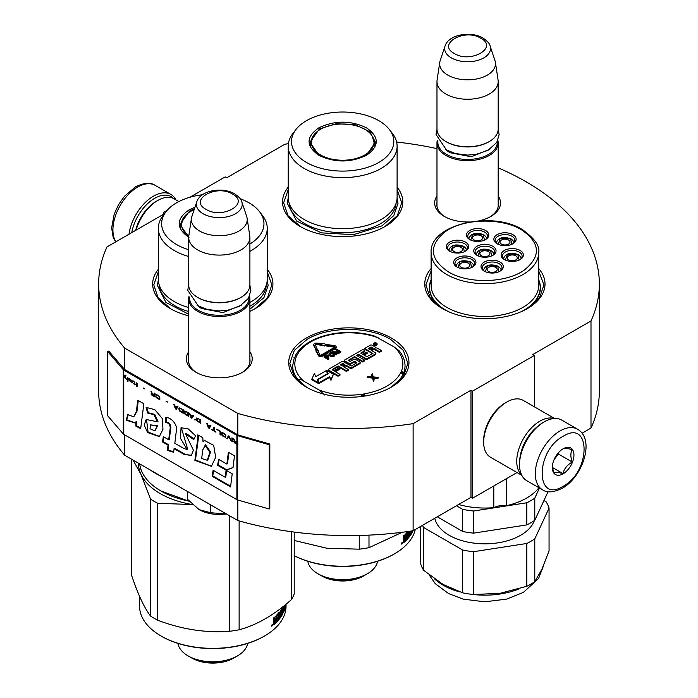 <?xml version="1.0" encoding="UTF-8"?>
<svg xmlns="http://www.w3.org/2000/svg" width="698" height="698" viewBox="0 0 698 698"><rect width="100%" height="100%" fill="white"/><g stroke="black" fill="none" stroke-linecap="round" stroke-linejoin="round"><path stroke-width="1.05" d="M124.706 434.889L124.706 455.236A250.346 144.538 180 0 1 98.654 391.046L98.654 283.929A250.346 144.538 180 0 0 124.706 348.127L237.809 413.425A250.346 144.538 180 0 0 413.12 423.642L470.984 390.234L472.529 391.133L534.371 355.43L532.818 354.532L590.997 320.949L590.997 428.057L582.036 433.231M189.908 197.264L225.166 176.908L226.71 177.798L284.88 144.216A250.346 144.538 180 0 1 288.396 143.692M396.621 142.034A250.346 144.538 180 0 1 436.974 148.613M498.189 167.86A250.346 144.538 180 0 1 599.346 283.929A250.346 144.538 180 0 1 590.997 320.949M164.711 213.413L163.323 212.611L167.04 210.464M164.44 213.745L107.003 246.909A250.346 144.538 180 0 0 98.654 283.929M249.901 351.809A32.928 19.012 180 0 1 242.572 372.261L242.572 372.261A32.928 19.012 180 0 1 196.007 372.261A32.928 19.012 180 0 1 188.678 351.809M498.189 195.964A32.928 19.012 180 0 1 490.86 216.415L490.86 216.415A32.928 19.012 180 0 1 478.933 220.821M469.466 221.955A32.928 19.012 180 0 1 444.294 216.415A32.928 19.012 180 0 1 436.974 195.964M431.111 268.503A60.124 34.717 -0 0 0 442.384 308.568A60.124 34.717 -0 0 0 527.409 308.568A60.124 34.717 -0 0 0 538.682 268.503M288.222 187.169A60.124 34.717 -0 0 0 300.149 226.449A60.124 34.717 -0 0 0 385.174 226.449A60.124 34.717 -0 0 0 397.101 187.169M158.35 269.288A60.124 34.717 -0 0 0 170.277 308.568A60.124 34.717 -0 0 0 188.678 315.819M249.901 311.334A60.124 34.717 -0 0 0 255.311 308.568A60.124 34.717 -0 0 0 267.238 269.288M306.326 387.111A60.124 34.717 -0 0 0 391.36 387.111A60.124 34.717 -0 0 0 391.36 338.024A60.124 34.717 -0 0 0 306.326 338.024A60.124 34.717 -0 0 0 306.326 387.111L306.326 387.111M599.346 283.929L599.346 391.046A250.346 144.538 180 0 1 590.997 428.057M163.323 212.611L163.323 214.399M124.706 348.127L124.706 369.547A1.309 0.759 180 0 1 124.453 369.347L108.757 351.068L107.588 351.408L107.588 415.676L123.284 433.955A2.626 1.518 0 0 0 123.773 434.348L236.884 499.655A2.626 1.518 0 0 0 237.573 499.934L269.236 508.999L269.236 444.731L237.573 435.665A2.626 1.518 180 0 1 236.884 435.386L123.773 370.088A2.626 1.518 180 0 1 123.284 369.687L107.588 351.408M237.809 500.004L237.809 520.542L124.706 455.236M237.809 413.425L237.809 434.845L124.706 369.547M413.12 423.642L413.12 530.759A250.346 144.538 180 0 1 237.809 520.542M413.12 530.759L470.984 497.351L470.984 390.234M472.529 391.133L472.529 498.241L470.984 497.351M517.035 472.546L472.529 498.241M534.371 355.43L534.371 406.821M249.901 358.964A30.738 17.747 180 0 1 250.032 360.604A30.738 17.747 180 0 1 241.77 372.706M196.801 372.706A30.738 17.747 180 0 1 188.547 360.604A30.738 17.747 180 0 1 188.678 358.964M498.189 203.118A30.738 17.747 180 0 1 498.32 204.758A30.738 17.747 180 0 1 490.066 216.86M445.097 216.86A30.738 17.747 180 0 1 436.843 204.758A30.738 17.747 180 0 1 436.974 203.118M538.682 279.785A55.535 32.064 180 0 1 540.427 287.768A55.535 32.064 180 0 1 525.725 309.502M431.111 279.785A55.535 32.064 -0 0 0 429.357 287.768A55.535 32.064 -0 0 0 444.068 309.502M298.133 379.389A55.535 32.064 -0 0 0 308.019 388.053M300.533 226.667L288.021 215.691L283.632 202.795L288.222 189.612M397.101 189.612L401.69 202.795L397.302 215.691L384.79 226.667M442.768 308.786L430.256 297.81L425.859 284.915L431.111 270.868M538.682 270.868L543.925 284.915L539.537 297.81L527.025 308.786M306.719 387.338L294.198 376.362L289.81 363.457L294.303 350.413L307.103 339.359C328.837 326.149 368.858 326.149 390.592 339.359L403.383 350.413L407.876 363.457L403.488 376.362L390.967 387.338M267.238 271.731L271.827 284.915L267.439 297.81L254.918 308.786M170.67 308.786L158.149 297.81L153.761 284.915L158.35 271.731M131.756 232.617A33.234 19.186 -60 0 1 154.668 198.328A33.234 19.186 -60 0 1 173.767 198.633M129.017 234.205A34.979 20.198 -60 0 1 153.429 196.19A34.979 20.198 -60 0 1 170.923 194.454A34.979 20.198 -60 0 1 175.913 199.864M577.525 429.209L561.75 420.1A34.979 20.198 120 0 0 544.265 421.836L543.027 422.552A33.234 19.186 120 0 0 519.53 463.254L519.53 464.676A34.979 20.198 120 0 0 526.772 480.695L542.538 489.795C546.962 492.98 553.523 492.474 562.222 488.286C582.568 477.153 595.464 439.426 577.525 429.209A34.979 20.198 120 0 0 560.032 430.936A34.979 20.198 120 0 0 537.181 461.771A34.979 20.198 120 0 0 542.538 489.795M543.027 422.552L544.265 421.836A34.979 20.198 120 0 0 519.53 464.676M563.129 436.294C535.2 450.873 535.2 503.947 563.129 486.279C591.049 471.708 591.049 418.626 563.129 436.294M563.129 448.788A15.304 8.838 120 0 0 552.301 467.538A15.304 8.838 120 0 0 563.129 473.785A15.304 8.838 120 0 0 573.948 455.044A15.304 8.838 120 0 0 563.129 448.788M552.327 466.622L553.741 472.764C554.919 471.935 558.007 472.214 563.016 473.593C564.193 468.637 567.282 464.798 572.29 462.05C570.379 456.824 570.379 452.705 572.29 449.687C567.282 448.299 564.193 448.029 563.016 448.858M563.016 473.593L552.406 467.468M572.29 462.05L558.487 454.084L558.487 452.679M557.048 454.45A13.122 7.573 120 0 1 554.168 459.45L558.487 454.084M178.871 201.574L174.151 198.851A32.797 18.933 120 0 0 157.757 200.474L156.212 201.364A30.607 17.677 120 0 0 135.665 230.366M156.212 201.364L157.757 200.474A32.797 18.933 120 0 0 136.119 230.104M554.081 418.512A32.797 18.933 120 0 0 539.938 421.121A32.797 18.933 120 0 0 519.129 448.09A32.797 18.933 120 0 0 521.554 474.841M554.578 418.486L523.247 400.399A32.797 18.933 120 0 0 506.853 402.022L505.3 402.912A30.607 17.677 120 0 0 483.662 440.403L483.662 442.183A32.797 18.933 120 0 0 490.45 457.199L521.781 475.286M505.3 402.912L506.853 402.022A32.797 18.933 120 0 0 483.662 442.183M537.146 426.81A30.607 17.677 120 0 0 520.272 456.03M498.189 206.399L498.189 142.985A30.607 17.668 0 0 1 479.29 159.319A30.607 17.668 0 0 1 445.935 155.488A30.607 17.668 180 0 1 436.974 142.985A30.607 17.668 180 0 1 437.297 140.403M498.189 142.985A30.607 17.668 0 0 0 497.857 140.411M497.29 141.581A29.735 17.171 0 0 1 479.517 158.001A29.735 17.171 0 0 1 446.554 154.415A29.735 17.171 180 0 1 437.873 141.581M446.554 141.921L445.935 141.563L446.554 141.921A29.735 17.171 0 0 0 488.609 141.921L489.228 141.563A30.607 17.668 0 0 0 498.189 129.06L498.189 81.579A30.607 17.668 0 0 0 498.075 80.043L495.397 62.323A27.929 16.124 0 0 0 494.995 60.674L490.101 46.007C489.865 43.852 487.492 41.191 482.999 38.015C471.028 30.817 448.64 34.342 445.062 46.007A22.938 13.245 0 0 0 451.362 57.882A22.938 13.245 -0 0 0 478.331 60.22A22.938 13.245 -0 0 0 490.101 46.007M489.228 141.563A30.607 17.668 0 0 1 445.935 141.563A30.607 17.668 180 0 1 436.974 129.06L436.974 81.579A30.607 17.668 180 0 1 437.088 80.043L439.757 62.323A27.929 16.124 180 0 1 440.159 60.674L445.062 46.007M498.189 81.579A30.607 17.668 0 0 1 479.29 97.903A30.607 17.668 0 0 1 445.935 94.073A30.607 17.668 180 0 1 436.974 81.579M495.397 62.323A27.929 16.124 0 0 1 479.378 78.342A27.929 16.124 0 0 1 447.837 75.122A27.929 16.124 180 0 1 439.757 62.323M249.901 362.245L249.901 298.831A30.607 17.668 0 0 1 231.003 315.164A30.607 17.668 0 0 1 197.647 311.334A30.607 17.668 180 0 1 188.678 298.831A30.607 17.668 180 0 1 189.01 296.257M249.901 298.831A30.607 17.668 0 0 0 249.57 296.257M249.003 297.427A29.735 17.171 0 0 1 231.221 313.847A29.735 17.171 0 0 1 198.258 310.261A29.735 17.171 180 0 1 189.577 297.427M198.258 297.767L197.647 297.409L198.258 297.767A29.735 17.171 0 0 0 240.313 297.767L240.932 297.409A30.607 17.668 0 0 0 249.901 284.915L249.901 237.425A30.607 17.668 0 0 0 249.779 235.889L247.109 218.169A27.929 16.124 0 0 0 246.708 216.52L241.805 201.862C241.569 199.698 239.205 197.037 234.703 193.861C222.741 186.663 200.352 190.188 196.766 201.862A22.938 13.245 0 0 0 203.074 213.728A22.938 13.245 -0 0 0 230.043 216.066A22.938 13.245 -0 0 0 241.805 201.862M240.932 297.409A30.607 17.668 0 0 1 197.647 297.409A30.607 17.668 180 0 1 188.678 284.915L188.678 237.425A30.607 17.668 180 0 1 188.792 235.889A31.366 18.113 180 0 1 183.338 218.012A31.366 18.113 180 0 1 190.615 211.433A31.366 18.113 0 0 1 194.157 209.67M249.901 237.425A30.607 17.668 0 0 1 231.003 253.749A30.607 17.668 0 0 1 197.647 249.919A30.607 17.668 180 0 1 188.678 237.425M247.109 218.169A27.929 16.124 0 0 1 231.082 234.188A27.929 16.124 0 0 1 199.541 230.968A27.929 16.124 180 0 1 191.47 218.169A27.929 16.124 180 0 1 191.871 216.52L196.766 201.862M199.192 509.671C207.027 513.903 216.179 515.325 226.649 513.911L210.796 512.777L199.192 509.671L187.588 499.375L187.588 491.54M210.796 504.942L210.796 512.777M466.273 250.294A8.742 5.052 0 0 0 466.273 250.189C466.709 249.395 465.793 248.078 463.533 246.22C455.707 243.672 450.786 244.989 448.788 250.189A8.742 5.052 0 0 0 448.788 250.294M464.406 251.69L463.097 246.263L452.784 245.853L450.655 251.69M453.979 251.524A5.026 2.905 180 0 1 452.505 249.474A5.026 2.905 180 0 1 455.611 246.795A5.026 2.905 180 0 1 461.09 247.424A5.026 2.905 0 0 1 462.556 249.474A5.026 2.905 0 0 1 459.459 252.161A5.026 2.905 0 0 1 453.979 251.524M493.643 254.491A8.742 5.052 0 0 0 493.643 254.386C494.071 253.592 493.154 252.266 490.895 250.416C483.068 247.869 478.147 249.186 476.149 254.386A8.742 5.052 0 0 0 476.149 254.491M491.767 255.887L490.458 250.46L480.145 250.05L478.017 255.887M481.341 255.721A5.026 2.905 180 0 1 479.866 253.671A5.026 2.905 180 0 1 482.972 250.992A5.026 2.905 180 0 1 488.452 251.62A5.026 2.905 0 0 1 489.926 253.671A5.026 2.905 0 0 1 486.82 256.349A5.026 2.905 0 0 1 481.341 255.721M500.902 270.292A8.742 5.052 0 0 0 500.911 270.187C501.339 269.393 500.422 268.067 498.163 266.208C490.336 263.661 485.415 264.987 483.417 270.187A8.742 5.052 0 0 0 483.417 270.292M499.035 271.679L497.726 266.252L487.413 265.842L485.285 271.679M488.609 271.522A5.026 2.905 180 0 1 487.134 269.472A5.026 2.905 180 0 1 490.24 266.784A5.026 2.905 180 0 1 495.72 267.413A5.026 2.905 0 0 1 497.194 269.472A5.026 2.905 0 0 1 494.088 272.15A5.026 2.905 0 0 1 488.609 271.522M513.737 242.887A8.742 5.052 0 0 0 513.737 242.782C514.164 241.988 513.257 240.67 510.997 238.812C503.162 236.264 498.25 237.582 496.252 242.782A8.742 5.052 0 0 0 496.252 242.887M511.87 244.283L510.561 238.856L500.248 238.446L498.119 244.283M501.434 244.117A5.026 2.905 180 0 1 499.969 242.066A5.026 2.905 180 0 1 503.066 239.388A5.026 2.905 180 0 1 508.554 240.016A5.026 2.905 0 0 1 510.02 242.066A5.026 2.905 0 0 1 506.923 244.745A5.026 2.905 0 0 1 501.434 244.117M486.375 238.69A8.742 5.052 0 0 0 486.375 238.585C486.803 237.791 485.887 236.474 483.635 234.615C475.8 232.068 470.888 233.385 468.882 238.585A8.742 5.052 0 0 0 468.882 238.69M484.508 240.086L483.199 234.659L472.878 234.249L470.757 240.086M474.073 239.929A5.026 2.905 180 0 1 472.598 237.87A5.026 2.905 180 0 1 475.704 235.191A5.026 2.905 180 0 1 481.184 235.819A5.026 2.905 0 0 1 482.658 237.87A5.026 2.905 0 0 1 479.552 240.557A5.026 2.905 0 0 1 474.073 239.929M521.005 258.688A8.742 5.052 0 0 0 521.005 258.583C521.432 257.789 520.516 256.463 518.265 254.613C510.43 252.057 505.518 253.383 503.511 258.583A8.742 5.052 0 0 0 503.52 258.688M519.138 260.075L517.829 254.657L507.507 254.246L505.387 260.075M508.702 259.918A5.026 2.905 180 0 1 507.228 257.867A5.026 2.905 180 0 1 510.334 255.18A5.026 2.905 180 0 1 515.813 255.817A5.026 2.905 0 0 1 517.288 257.867A5.026 2.905 0 0 1 514.182 260.546A5.026 2.905 0 0 1 508.702 259.918M473.541 266.095A8.742 5.052 0 0 0 473.541 265.99C473.968 265.196 473.061 263.87 470.801 262.02C462.966 259.464 458.054 260.79 456.056 265.99A8.742 5.052 0 0 0 456.056 266.095M471.674 267.482L470.365 262.064L460.043 261.654L457.923 267.482M461.238 267.325A5.026 2.905 180 0 1 459.773 265.275A5.026 2.905 180 0 1 462.87 262.588A5.026 2.905 180 0 1 468.349 263.225A5.026 2.905 0 0 1 469.824 265.275A5.026 2.905 0 0 1 466.718 267.953A5.026 2.905 0 0 1 461.238 267.325M477.502 255.634A9.842 5.68 180 0 1 475.059 251.882A9.842 5.68 180 0 1 477.938 247.869A9.842 5.68 180 0 1 488.661 246.638A9.842 5.68 180 0 1 494.734 251.882A9.842 5.68 180 0 1 492.291 255.634M477.013 246.263A11.151 6.439 180 0 1 492.779 246.263A11.151 6.439 180 0 1 492.779 255.363L492.779 255.363A11.151 6.439 180 0 1 477.013 255.363A11.151 6.439 180 0 1 477.013 246.263M497.604 244.03A9.842 5.68 180 0 1 495.152 240.278A9.842 5.68 180 0 1 498.04 236.264A9.842 5.68 180 0 1 508.763 235.034A9.842 5.68 180 0 1 514.836 240.278A9.842 5.68 180 0 1 512.384 244.03M497.107 234.659A11.151 6.439 180 0 1 512.882 234.659A11.151 6.439 180 0 1 512.882 243.759L512.882 243.759A11.151 6.439 180 0 1 497.107 243.759A11.151 6.439 180 0 1 497.107 234.659M504.872 259.831A9.842 5.68 180 0 1 502.42 256.079A9.842 5.68 180 0 1 505.3 252.065A9.842 5.68 180 0 1 516.023 250.835A9.842 5.68 180 0 1 522.095 256.079A9.842 5.68 180 0 1 519.652 259.831M504.375 250.46A11.151 6.439 180 0 1 520.141 250.46A11.151 6.439 180 0 1 520.141 259.56L520.141 259.56A11.151 6.439 180 0 1 504.375 259.56A11.151 6.439 180 0 1 504.375 250.46M485.023 239.833A9.842 5.68 0 0 0 487.466 236.09A9.842 5.68 0 0 0 481.393 230.837A9.842 5.68 0 0 0 470.67 232.068A9.842 5.68 0 0 0 467.791 236.09A9.842 5.68 0 0 0 470.234 239.833M485.511 239.571L485.511 239.571A11.151 6.439 0 0 0 485.511 230.462A11.151 6.439 0 0 0 469.745 230.462A11.151 6.439 0 0 0 469.745 239.571A11.151 6.439 0 0 0 485.511 239.571M472.188 267.238A9.842 5.68 0 0 0 474.64 263.486A9.842 5.68 0 0 0 468.559 258.243A9.842 5.68 0 0 0 457.844 259.473A9.842 5.68 0 0 0 454.956 263.486A9.842 5.68 0 0 0 457.408 267.238M456.911 257.867A11.151 6.439 0 0 0 456.911 266.968A11.151 6.439 0 0 0 472.686 266.968L472.686 266.968A11.151 6.439 0 0 0 472.686 257.867A11.151 6.439 0 0 0 456.911 257.867M499.55 271.435A9.842 5.68 0 0 0 502.002 267.683A9.842 5.68 0 0 0 495.929 262.439A9.842 5.68 0 0 0 485.206 263.67A9.842 5.68 0 0 0 482.327 267.683A9.842 5.68 0 0 0 484.77 271.435M484.281 262.064A11.151 6.439 0 0 0 484.281 271.164A11.151 6.439 0 0 0 500.047 271.164L500.047 271.164A11.151 6.439 0 0 0 500.047 262.064A11.151 6.439 0 0 0 484.281 262.064M450.14 251.437A9.842 5.68 180 0 1 447.688 247.694A9.842 5.68 180 0 1 450.576 243.672A9.842 5.68 180 0 1 461.299 242.442A9.842 5.68 180 0 1 467.372 247.694A9.842 5.68 180 0 1 464.92 251.437M465.418 251.175A11.151 6.439 180 0 1 449.643 251.175A11.151 6.439 180 0 1 449.643 242.066A11.151 6.439 180 0 1 465.418 242.066A11.151 6.439 180 0 1 465.418 251.175L465.418 251.175M521.38 229.747C501.251 217.418 463.28 218.439 445.202 231.78C428.45 245.626 429.523 258.993 448.413 271.88C468.541 284.208 506.512 283.196 524.591 269.847C541.343 256.009 540.269 242.642 521.38 229.747M431.111 280.125A55.317 31.934 0 0 0 429.575 287.593A55.317 31.934 0 0 0 445.778 310.174A55.317 31.934 180 0 0 448.666 311.727M431.111 252.597L431.111 285.421A53.79 31.052 0 0 0 446.86 307.382A53.79 31.052 180 0 0 505.483 314.117A53.79 31.052 180 0 0 538.682 285.421L538.682 252.597C540.121 246.167 534.712 238.515 522.479 229.642C491.706 210.124 429.183 224.555 431.111 252.597A53.79 31.052 0 0 0 446.86 274.558A53.79 31.052 0 0 0 505.483 281.285A53.79 31.052 0 0 0 538.682 252.597M538.682 280.125A55.317 31.934 180 0 1 540.208 287.593A55.317 31.934 180 0 1 521.118 311.727M493.791 485.965L493.791 507.655A59.033 34.08 180 0 1 458.621 504.488M506.373 478.706L506.373 505.71A13.995 8.079 0 0 0 493.791 507.655M538.917 487.71A59.033 34.08 180 0 1 506.373 505.71M498.704 593.509A59.033 34.08 0 0 0 500.178 593.291A59.033 34.08 0 0 0 500.867 593.178M420.737 526.362L420.737 564.036A65.158 37.613 0 0 0 423.66 570.327L443.151 584.47L462.652 592.838A65.158 37.613 0 0 0 473.541 594.522L500.178 593.291L526.807 586.285A65.158 37.613 0 0 0 530.969 584.086A65.158 37.613 0 0 0 534.781 581.678L534.781 538.865L549.056 508.109L549.056 550.931L541.918 569.193L534.781 581.678M526.807 586.285L526.807 543.472A65.158 37.613 0 0 0 530.969 541.264A65.158 37.613 0 0 0 534.781 538.865M534.781 498.163L534.781 520.298A65.158 37.613 180 0 1 530.969 522.697A65.158 37.613 180 0 1 526.807 524.905L526.807 502.769A65.158 37.613 0 0 0 530.969 500.562A65.158 37.613 0 0 0 534.781 498.163L539.484 488.033M534.781 520.298L548.07 491.662M526.807 502.769L473.541 511.006L473.541 533.141L526.807 524.905M473.541 533.141A65.158 37.613 0 0 1 462.652 531.457L462.652 509.322A65.158 37.613 0 0 0 473.541 511.006M462.652 509.322L456.448 505.745M462.652 531.457L437.28 516.808M534.345 520.595A50.509 29.159 180 0 1 520.612 535.287A50.509 29.159 0 0 1 468.48 542.241A50.509 29.159 0 0 1 434.775 518.256M543.943 500.562L546.133 501.827A65.158 37.613 180 0 1 549.056 508.109M423.66 570.327L423.66 527.514L462.652 550.024A65.158 37.613 0 0 0 473.541 551.708L526.807 543.472M462.652 592.838L462.652 550.024M422.438 525.376A65.158 37.613 0 0 0 423.66 527.514M473.541 594.522L473.541 551.708M366.467 155.305C350.597 162.843 334.726 162.843 318.855 155.305C305.803 146.144 305.803 136.983 318.855 127.813C334.726 120.283 350.597 120.283 366.467 127.813C379.52 136.983 379.52 146.144 366.467 155.305L366.38 155.357M288.222 146.205L288.222 197.264A54.444 31.427 180 0 0 321.83 226.3A54.444 31.427 180 0 0 381.16 219.486A54.444 31.427 0 0 0 397.101 197.264L397.101 146.205A54.444 31.427 0 0 0 392.363 133.37L389.362 129.505A51.163 29.534 0 0 0 306.483 120.675A51.163 29.534 180 0 0 295.961 129.505L292.959 133.37A54.444 31.427 180 0 0 288.222 146.205A54.444 31.427 180 0 0 321.83 175.242A54.444 31.427 180 0 0 381.16 168.427A54.444 31.427 0 0 0 397.101 146.205M295.961 129.505A51.163 29.534 180 0 0 313.646 165.888A51.163 29.534 180 0 0 378.839 162.442A51.163 29.534 0 0 0 389.362 129.505M319.169 155.488L309.868 142.279L319.475 128.886L336.262 123.703L355.212 124.785L369.931 131.756L375.454 142.279L366.171 155.48M310.645 142.453L310.078 144.416M375.245 144.416L374.678 142.453M397.101 197.63L398 203.345L393.785 215.577L381.789 225.934L353.458 234.676L321.481 232.862L296.65 221.092L287.323 203.345L288.222 197.63M321.787 575.99A29.517 17.04 0 0 0 363.536 575.99L367.401 573.756A34.979 20.198 0 0 1 317.922 573.756L321.787 575.99L317.922 573.756A34.979 20.198 180 0 1 307.818 561.288M367.401 573.756A34.979 20.198 0 0 0 377.505 561.288M294.207 555.695A72.374 41.784 0 0 0 393.838 554.212L394.457 553.854A73.246 42.29 0 0 0 415.266 529.512M294.207 555.66A73.246 42.29 0 0 0 394.457 553.854M403.488 542.381L404.063 539.004L403.488 538.786M404.063 539.004L403.479 538.699L403.479 535.837A73.246 42.29 0 0 0 404.412 535.017L404.412 537.53L403.68 537.259L403.68 535.671M404.412 537.53L405.669 536.91L406.027 533.49A73.246 42.29 0 0 0 407.876 531.518M408.688 534.869L408.688 533.656M408.688 531.92L408.688 531.405M409.482 531.291L409.482 535.305L408.758 535.113M409.482 535.305L410.136 534.441L410.136 531.204M410.756 531.108L410.756 533.569L410.136 533.429M410.756 533.569A73.246 42.29 0 0 0 412.344 531.021L412.422 530.655M411.139 531.274L411.366 531.326A73.246 42.29 0 0 0 411.576 530.986M412.911 530.724L412.719 531.649L412.047 531.536M407.013 538.428A72.374 41.784 0 0 0 409.935 534.712M410.136 534.415A72.374 41.784 0 0 0 410.694 533.551M403.88 542.529A73.246 42.29 0 0 0 406.349 540.191L406.489 534.345A73.246 42.29 0 0 0 408.644 531.963L408.758 533.569A73.246 42.29 0 0 1 407.388 535.139L407.388 536.457A73.246 42.29 0 0 0 408.758 534.895L408.644 536.352A73.246 42.29 0 0 1 407.013 538.193L407.013 539.51A73.246 42.29 0 0 0 412.719 531.649M408.758 534.895L407.964 534.677A72.374 41.784 0 0 1 407.388 535.357M406.349 540.191L405.59 539.624M403.479 541.953A72.374 41.784 0 0 0 405.59 539.947M408.644 531.963L407.85 531.736A72.374 41.784 0 0 1 405.721 534.092L405.59 534.441M405.59 538.202L405.59 536.98M405.669 538.228A73.246 42.29 0 0 1 404.412 539.406L404.561 540.592A73.246 42.29 0 0 0 405.669 539.554L405.669 538.228L404.919 537.975A72.374 41.784 0 0 1 403.889 538.943M404.421 540.54L403.819 540.322A72.374 41.784 0 0 0 403.845 540.304M404.412 539.406L403.88 539.214M404.412 540.514L403.68 539.554M401.463 543.629L402.833 542.529L401.463 543.629L401.682 544.108M368.989 535.113L368.989 547.668L402.275 532.269M359.261 535.453L359.261 549.178A83.079 47.97 0 0 0 368.989 547.668M359.261 549.178L326.76 548.235L294.207 540.444M402.214 542.145L402.432 543.489L401.725 542.878M319.475 574.655C334.935 581.992 350.387 581.992 365.848 574.655M313.21 135.892A31.366 18.113 180 0 0 325.783 157.39A31.366 18.113 180 0 0 364.845 154.93A31.366 18.113 0 0 0 372.113 135.892A31.366 18.113 0 0 0 320.478 129.313A31.366 18.113 180 0 0 313.21 135.892L310.409 145.245A32.248 18.619 180 0 0 310.427 145.742M374.896 145.742A32.248 18.619 0 0 0 374.913 145.245L372.113 135.892M293.963 357.742L296.31 355.867L295.132 355.91C301.615 344.62 314.274 337.23 333.112 333.731L335.965 333.295C349.462 331.515 362.375 332.466 374.721 336.122L393.908 346.81L399.003 350.64M324.806 395.103L319.073 390.008L303.787 381.187C301.37 379.468 299.459 378.962 298.055 379.66A56.189 32.44 180 0 1 292.654 365.778L294.303 357.681A2.19 1.736 22.5 0 1 296.327 356.73A3.062 1.762 0 0 0 296.31 355.867A3.062 1.771 0 0 0 297.078 355.125A54.008 31.183 180 0 1 333.478 334.106A3.062 1.762 0 0 0 334.77 333.661L334.927 334.089M373.343 343.896L373.343 344.611A1.885 1.082 0 0 0 373.892 345.379A1.885 1.082 0 0 0 375.943 345.615A1.885 1.082 0 0 0 377.103 344.611L377.103 343.896A1.885 1.082 0 0 0 376.554 343.128A1.885 1.082 0 0 0 374.503 342.893A1.885 1.082 0 0 0 373.343 343.896A1.885 1.082 0 0 0 373.892 344.664A1.885 1.082 0 0 0 375.943 344.899A1.885 1.082 0 0 0 377.103 343.896M371.851 350.71L373.212 349.925A1.379 0.794 0 0 1 375.158 349.925L379.38 352.368L381.361 351.225L381.361 350.509L377.4 348.223A1.745 1.012 0 0 0 374.931 348.223A1.745 1.012 0 0 0 375.437 347.508A1.745 1.012 0 0 0 374.931 346.793L372.209 345.222A1.379 0.794 0 0 0 370.254 345.222L364.722 348.415L372.915 353.511L366.764 356.704L363.501 354.82L367.148 352.717L366.18 352.15L362.524 354.261L360.726 353.118L364.818 350.649L362.838 349.506L344.891 359.871A1.379 0.794 0 0 0 344.48 360.43A1.379 0.794 0 0 0 344.891 360.997L348.843 363.283A1.379 0.794 0 0 0 350.797 363.283L354.889 361.276L356.87 362.768L351.338 365.97L343.495 361.8A1.379 0.794 0 0 0 341.549 361.8L328.871 369.12A1.379 0.794 0 0 0 328.461 369.678A1.379 0.794 0 0 0 328.871 370.245L338.024 375.533L339.996 374.39L334.804 371.388L339.996 368.387L339.027 367.829L333.827 370.821L332.161 369.504L338.251 365.988L346.4 370.69L348.381 369.547L343.189 366.546L345.78 365.045L350.003 367.488A1.379 0.794 0 0 0 351.949 367.488L359.775 362.969A1.379 0.794 0 0 0 360.177 362.41A1.379 0.794 0 0 0 359.775 361.843L355.552 359.409A1.379 0.794 0 0 0 353.607 359.409L350.187 361.381L348.084 360.412L354.549 356.573L362.698 361.285L364.679 360.142L356.53 355.439L358.51 354.296L365.682 358.432A1.379 0.794 0 0 0 367.628 358.432L375.454 353.921A1.379 0.794 0 0 0 375.856 353.354A1.379 0.794 0 0 0 375.454 352.795L371.231 350.352L373.212 349.218A1.379 0.794 180 0 1 375.158 349.218L379.38 351.652L381.361 350.509M357.149 355.788L358.51 355.003L365.682 359.147A1.379 0.794 0 0 0 367.628 359.147L375.454 354.628A1.379 0.794 0 0 0 375.856 354.069L375.856 353.354M348.52 360.77L354.549 357.289L362.698 361.992L364.679 360.857L364.679 360.142M343.809 366.904L345.78 365.761L350.003 368.195A1.379 0.794 0 0 0 351.949 368.195L359.775 363.684A1.379 0.794 0 0 0 360.177 363.117L360.177 362.41M332.475 370.036L338.251 366.703L346.4 371.406L348.381 370.263L348.381 369.547M335.424 371.746L339.996 369.102L339.996 368.387M328.461 369.678L328.461 370.394A1.379 0.794 0 0 0 328.871 370.961L338.024 376.239L339.996 375.096L339.996 374.39M344.48 360.43L344.48 361.145A1.379 0.794 0 0 0 344.891 361.712L348.843 363.998A1.379 0.794 0 0 0 350.797 363.998L354.27 361.983L356.556 362.951M361.171 353.467L364.818 351.364L364.818 350.649M364.12 355.177L367.148 353.424L367.148 352.717M364.722 348.415L364.722 349.131L372.61 353.685M311.875 378.997L311.875 379.712L318.716 383.656L317.171 379.625L327.563 373.622L326.193 370.664L315.793 376.667L314.379 373.613L311.875 378.997L318.716 382.949M317.799 379.721L319.178 383.394L329.596 377.374L330.965 380.331L333.426 374.303L326.655 370.394L328.2 373.718L317.799 379.721L319.178 382.679L329.596 376.658L330.965 379.616L333.426 374.303M326.655 370.394L327.938 373.866M324.186 345.379L324.186 346.095L325.887 345.51L324.884 343.809L317.311 343.111A2.801 1.614 0 0 0 313.812 344.672A2.801 1.614 0 0 0 313.908 345.082L316.028 349.707L317.381 349.497L315.26 344.882A1.396 0.811 180 0 1 315.217 344.672A1.396 0.811 180 0 1 316.962 343.887L324.186 345.379L325.887 344.795M315.339 345.048A1.396 0.811 0 0 1 316.962 344.603L324.186 345.676M313.812 344.672L313.812 345.388A2.801 1.614 0 0 0 313.908 345.798L316.273 350.379M315.819 350.832L318.41 355.614A2.364 1.361 0 0 0 320.077 356.582A2.364 1.361 0 0 0 322.363 356.233L328.88 352.464L328.88 351.757L327.886 351.181L321.368 354.942A0.96 0.558 180 0 1 319.763 354.697L317.852 350.527L318.524 350.422L316.813 349.846L315.819 350.832L316.499 350.728L318.41 354.898A2.364 1.361 0 0 0 320.077 355.867A2.364 1.361 0 0 0 322.363 355.518L328.88 351.757M318.157 351.19L318.524 350.422M330.773 351.373L335.502 348.642A2.364 1.361 0 0 0 336.192 347.674L336.192 346.967A2.364 1.361 0 0 0 334.421 345.641L326.49 344.463L326.141 345.248L334.072 346.426A0.96 0.558 180 0 1 334.517 347.36L329.255 350.387L328.732 350.091L328.758 351.242L330.773 351.269L330.25 350.963L335.502 347.927A2.364 1.361 0 0 0 336.192 346.967M328.88 351.958L330.773 351.984L330.773 351.269M328.732 350.091L328.749 351.679M334.569 347.325A0.96 0.558 0 0 0 334.072 347.142L334.072 346.426M326.141 345.248L326.141 345.964L334.072 347.142M327.563 357.838L328.898 356.957L328.339 355.099L326.725 354.985L324.055 356.425L328.322 358.885L328.854 358.58L326.943 357.481L328.985 355.884M324.055 356.425L324.055 357.14L328.322 359.601L328.854 358.58M328.95 353.912L329.142 355.352L331.951 356.774L334.804 355.753L334.787 353.999L331.978 352.577L329.473 353.293L329.142 354.636L331.41 355.945L333.208 355.963L334.979 354.724M336.052 353.188L338.364 353.799L339.08 353.389L336.959 350.021L340.319 351.958L340.851 351.652L336.584 349.183L335.79 349.646L338.268 352.621L333.121 351.19L332.318 351.652L336.584 354.113L337.117 353.807L333.757 351.862L338.364 353.083L339.08 352.673M332.318 351.652L332.318 352.368L336.584 354.828L337.117 353.807M335.79 349.646L337.492 352.403M338.015 351.338L340.319 352.673L340.851 351.652M373.7 378.211L377.793 378.595L378.569 377.435L373.221 376.876L372.383 373.866L371.615 374.311L372.304 376.798L368.003 376.388L367.235 376.841L372.444 377.321L373.413 380.41L374.189 379.965L373.491 377.478L377.793 377.88L378.569 377.435M367.235 376.841L367.235 377.548L372.444 378.037L373.413 381.125L374.189 379.965M371.615 374.311L372.104 376.772M363.99 396.159L362.925 394.326L362.855 396.324M403.732 373.814L403.208 372.767L401.385 372.121L403.339 374.669M333.452 334.325L334.77 333.661A3.062 1.771 0 0 0 336.27 333.67A54.008 31.183 180 0 1 378.613 337.98M379.38 352.368L379.38 351.652M358.51 355.003L358.51 354.296M362.698 361.992L362.698 361.285M354.549 357.289L354.549 356.573M345.78 365.761L345.78 365.045M346.4 371.406L346.4 370.69M338.251 366.703L338.251 365.988M338.024 376.239L338.024 375.533M327.563 374.084L327.563 373.622M329.596 377.374L329.596 376.658M330.965 380.331L330.965 379.616M319.178 383.394L319.178 382.679M317.381 350.038L317.381 349.497M316.028 350.422L316.028 349.707M316.499 351.443L316.499 350.728M328.758 351.687L328.758 351.242M328.898 356.957L328.898 356.242M328.549 357.271L328.549 356.556M328.322 359.601L328.322 358.885M334.804 355.753L334.804 355.038M334.455 356.059L334.455 355.343M333.74 356.469L333.74 355.753M333.208 356.678L333.208 355.963M332.667 356.774L332.667 356.059M331.951 356.774L331.951 356.059M331.41 356.661L331.41 355.945M330.869 356.451L330.869 355.736M329.508 355.666L329.508 354.95M329.142 355.352L329.142 354.636M328.959 355.038L328.959 354.322M338.364 353.799L338.364 353.083M336.584 354.828L336.584 354.113M340.319 352.673L340.319 351.958M377.793 378.595L377.793 377.88M373.413 381.125L373.413 380.41M372.444 378.037L372.444 377.321M374.747 343.102L376.763 344.097L375.393 343.94L374.992 344.175L375.603 344.768L373.727 343.686L374.747 343.102L374.66 343.983L375.21 343.66L374.747 343.468M373.212 348.093L370.254 349.794L368.282 348.651L370.926 347.124L373.212 348.093M344.812 364.487L342.212 365.988L340.415 364.845L342.526 363.518L344.812 364.487M326.402 357.167L325.041 356.373L327.083 355.299L328.261 355.771L326.402 357.167M330.73 353.197L332.074 353.048L334.168 354.252L332.754 355.596L329.761 354.383L330.73 353.197L330.73 353.912L331.175 353.755L331.175 353.04M368.902 349.009L370.926 347.84L370.926 347.124M372.592 348.45L370.926 347.84M340.851 365.202L342.526 364.234L342.526 363.518M344.193 364.845L342.526 364.234M325.661 356.73L326.725 356.12L326.725 355.404M326.725 356.12L327.083 355.299M327.083 356.015L327.449 355.299M327.449 356.015L327.807 355.404M328.077 356.198L328.077 355.561M331.175 353.755L331.629 352.996M331.629 353.712L332.074 353.048M332.074 353.764L332.527 353.921L332.527 353.205M332.527 353.921L333.888 354.706L333.888 353.991M334.168 354.785L334.168 354.252M329.753 354.357L329.753 353.86M329.857 354.471L330.023 353.607M330.023 354.322L330.73 353.912M189.324 501.347L161.002 491.017A73.246 42.29 180 0 1 139.713 463.9M189.123 501.129A73.246 42.29 180 0 1 161.002 491.017L161.622 491.366M249.901 302.382A54.444 31.427 180 0 0 251.289 301.606A54.444 31.427 0 0 0 267.238 279.375L267.238 228.325A54.444 31.427 0 0 0 262.492 215.49L259.499 211.625A51.163 29.534 0 0 0 240.225 198.747M249.901 251.324A54.444 31.427 180 0 0 251.289 250.547A54.444 31.427 0 0 0 267.238 228.325M249.901 244.012A51.163 29.534 0 0 0 259.499 211.625M202.464 194.751A51.163 29.534 0 0 0 176.62 202.795A51.163 29.534 180 0 0 166.089 211.625L163.096 215.49A54.444 31.427 180 0 0 158.35 228.325A54.444 31.427 180 0 0 188.678 256.498M188.678 237.224L179.997 224.39L189.603 211.005L194.489 208.685M180.782 224.573L180.215 226.536M188.984 237.425C175.94 228.263 175.931 219.093 188.984 209.932L194.986 207.184M188.678 249.727A51.163 29.534 180 0 1 166.089 211.625M188.678 307.556A54.444 31.427 180 0 1 158.35 279.375L158.35 228.325M161.5 476.481A80.898 46.705 180 0 1 150.236 469.981M267.229 279.741L268.128 285.465L263.923 297.688L249.901 309.17M188.678 314.222L165.915 302.435L157.46 285.465L158.359 279.741M192.482 504.549L157.713 503.284A83.079 47.97 0 0 1 154.049 501.295A83.079 47.97 0 0 1 150.594 499.175L140.987 474.361A74.337 42.918 0 0 0 160.226 493.599A74.337 42.918 0 0 0 192.465 504.541M132.986 460.017L140.987 474.361A74.337 42.918 180 0 1 138.457 463.175M131.39 459.092L131.39 574.707C137.794 593.946 144.189 607.749 150.594 616.098L150.594 499.175M191.924 658.109A29.517 17.04 0 0 0 233.664 658.109L237.529 655.876A34.979 20.198 0 0 1 188.059 655.876L191.924 658.109L188.059 655.876A34.979 20.198 180 0 1 177.955 643.408M237.529 655.876A34.979 20.198 0 0 0 247.633 643.408M161.622 636.332L161.002 635.974L161.622 636.332A72.374 41.784 0 0 0 263.966 636.332L264.586 635.974A73.246 42.29 0 0 0 286.04 606.073L286.04 604.206M264.586 635.974A73.246 42.29 0 0 1 161.002 635.974A73.246 42.29 180 0 1 139.548 606.073L139.548 596.319M285.639 604.538L285.639 605.838L285.709 604.477M285.735 604.459L285.674 605.628A73.246 42.29 0 0 0 285.866 604.355M273.616 624.501L274.201 621.124L273.625 620.906M274.201 621.124L273.616 620.81L273.616 617.957A73.246 42.29 0 0 0 274.55 617.137L274.55 619.65L273.808 619.379L273.808 617.791M274.55 619.65L275.806 619.03L276.164 615.601A73.246 42.29 0 0 0 279.331 612.067L279.252 612.172M278.816 616.988L278.816 615.776M278.816 614.039L278.816 612.704M279.619 612.259L279.619 617.425L278.895 617.233M279.619 617.425L280.273 616.561L280.273 610.846L280.893 609.973L280.893 615.688L280.273 615.54M280.893 615.688A73.246 42.29 0 0 0 282.481 613.132L282.559 611.884L281.643 611.657A72.374 41.784 0 0 1 281.259 612.321M281.268 613.394L281.503 613.437A73.246 42.29 0 0 0 282.481 611.814M281.259 613.254L281.503 609.049A73.246 42.29 0 0 0 282.812 606.806M283.72 606.091L283.362 607.975M283.72 608.028A73.246 42.29 0 0 0 284.226 606.832L284.226 605.69M284.566 605.41L284.226 608.516M284.566 608.56A73.246 42.29 0 0 0 285.281 606.187L285.316 604.8A73.246 42.29 0 0 1 284.688 606.867L284.688 605.541A73.246 42.29 0 0 0 284.793 605.218M283.371 612.347L283.545 612.373A73.246 42.29 0 0 0 285.447 606.815L285.526 604.625M283.545 612.373L283.362 607.251L282.664 607.086M283.292 607.181A73.246 42.29 0 0 1 281.922 609.694L281.311 609.563M281.259 611.247L281.922 611.439L281.835 610.043L281.259 609.93M281.922 611.439A73.246 42.29 0 0 0 282.856 609.808L282.777 609.939M282.21 611.762L282.21 610.968M274.009 624.649A73.246 42.29 0 0 0 276.487 622.311L276.617 616.465A73.246 42.29 0 0 0 278.772 614.074L278.895 615.688A73.246 42.29 0 0 1 277.525 617.25L277.525 618.576A73.246 42.29 0 0 0 278.895 617.006L278.772 618.472A73.246 42.29 0 0 1 277.141 620.304L277.141 621.63A73.246 42.29 0 0 0 282.856 613.769L283.048 609.982M277.141 620.548A72.374 41.784 0 0 0 280.072 616.831M280.273 616.535A72.374 41.784 0 0 0 280.832 615.671M278.895 617.006L278.101 616.788A72.374 41.784 0 0 1 277.525 617.468M276.487 622.311L275.727 621.744M273.616 624.073A72.374 41.784 0 0 0 275.727 622.058M278.772 614.074L277.987 613.856A72.374 41.784 0 0 1 275.858 616.212L275.727 616.561M275.727 620.321L275.727 619.1M284.226 608.15A73.246 42.29 0 0 1 283.72 609.354L283.781 610.523L284.165 609.616L284.226 608.15L283.371 608.037A72.374 41.784 0 0 1 283.362 608.045M275.806 620.348A73.246 42.29 0 0 1 274.55 621.525L274.698 622.712A73.246 42.29 0 0 0 275.806 621.665L275.806 620.348L275.056 620.086A72.374 41.784 0 0 1 274.026 621.054M274.55 622.66L273.956 622.442A72.374 41.784 0 0 0 273.982 622.424L273.808 621.674M274.55 621.525L274.017 621.333M274.55 622.633L273.808 622.363M271.601 625.748L272.962 624.649L271.601 625.748L271.819 626.228M157.713 503.284L157.713 620.208A83.079 47.97 -0 0 1 154.049 618.21A83.079 47.97 180 0 1 150.594 616.098M294.207 532.068L294.207 593.876A83.079 47.97 0 0 1 291.598 599.495C274.105 615.034 256.611 625.138 239.126 629.788L239.126 520.909M291.598 531.728L291.598 599.495M229.398 515.682L229.398 631.297A83.079 47.97 0 0 0 239.126 629.788M229.398 631.297C205.5 633.042 181.611 629.343 157.713 620.208M272.351 624.265L272.569 625.609L271.854 624.998M189.603 656.766C205.064 664.103 220.524 664.103 235.985 656.766M180.555 227.862A32.248 18.619 180 0 1 180.546 227.365L183.338 218.012M233.935 439.042L234.711 440.874L233.533 441.241L234.258 442.113M235.086 442.89L237.189 444.129A2.19 1.265 0 0 0 237.765 444.373L237.896 444.408M234.292 441.52L236.884 442.794L236.884 443.928L234.179 441.686L234.816 441.319L237.189 442.611L237.189 444.129M233.533 441.241L234.397 442.802L236.884 444.312A2.626 1.518 0 0 0 237.573 444.6L237.573 441.023A2.626 1.518 180 0 1 236.884 440.743L236.884 442.794M236.884 442.34L235.043 441.276L233.429 438.745L234.397 441.057M237.189 440.56L237.189 442.157M136.372 411.584L133.737 416.889L127.795 414.481L126.155 420.17L134.574 422.84L135.735 421.976L135.936 426.173L140.673 428.607L143.858 403.758L137.742 400.224L136.372 411.584L136.991 411.227L133.737 416.889M146.074 407.745L147.758 413.12L153.848 414.603L157.364 421.758L146.205 419.489L144.189 425.003L147.592 432.568L159.345 436.59L162.974 429.261L162.311 418.564L154.816 409.639L146.51 407.492M184.045 448.605L174.823 443.282L176.262 431.416C178.391 425.065 170.417 416.453 165.566 417.718L165.566 422.683C168.471 422.639 170.024 424.401 170.225 427.953L168.689 439.749L163.341 436.66L162.477 441.956L168.035 445.167L167.372 450.402L173.61 452.252L174.072 448.648L184.045 454.407L191.339 455.454L193.407 450.166L185.424 433.746L193.756 439.627L195.614 435.805L188.242 428.921L181.044 427.761L180.494 438.353L187.02 449.399L184.045 448.605M197.761 438.623L194.873 460.322L211.389 466.316L215.665 457.373L213.684 445.341L204.514 440.464L203.013 441.66L202.83 437.759L197.761 434.837L197.761 438.623L198.38 438.265L195.492 459.965L211.529 466.229M217.61 465.296L226.108 470.199L233.001 467.625L234.502 455.811L228.386 452.278L226.867 464.083L218.596 459.31L217.61 465.296L218.23 464.938L226.719 469.841L233.019 467.494M230.549 486.907L232.216 473.794L226.1 470.26L225.175 477.249L213.126 470.286L212.14 476.28L230.549 486.907M232.565 441.817L232.565 438.248L231.911 437.873L231.911 441.441L232.565 441.817M231.047 440.944L229.319 436.372L228.455 435.875L226.728 438.449L227.374 438.824L228.892 436.582L231.047 440.944M223.273 436.451L225.541 437.227L225.864 435.596L225.105 434.173L222.732 432.647L221.65 432.786L221.868 435.107L223.273 436.451L225.742 437.07M220.027 434.584L220.681 434.959L220.681 431.381L216.79 429.139L220.027 431.469L220.027 434.584L220.681 434.601M207.28 423.651L206.634 423.276L208.362 427.848L209.226 428.345L210.953 425.771L210.307 425.396L209.871 426.059L207.716 424.812L207.28 423.651M196.592 418.006L196.592 420.519L200.588 423.354L200.588 419.786L196.592 418.006M195.396 419.83L194.428 419.803L195.396 419.83M191.837 418.303L193.564 415.729L192.918 415.354L192.482 416.017L190.318 414.769L189.245 413.233L190.973 417.805L191.837 418.303M184.813 410.904L184.054 411.454L184.377 413.469L188.373 416.305L188.373 412.736L184.813 410.904M179.63 407.911L178.871 408.461L179.194 410.476L183.19 413.312L183.19 409.743L179.63 407.911M167.633 402.048L166.124 401.176L167.633 402.048M137.279 386.805L137.279 383.237L136.633 382.862L136.633 386.43L137.279 386.805M130.037 379.127L128.851 378.368L129.174 380.611L132.201 382.434L129.715 380.846L132.306 381.274L130.037 379.127M211.817 429.462L215.926 432.21L214.199 430.832L214.199 427.647L213.544 427.272L213.544 430.457L211.817 429.462M173.689 404.255L175.416 408.819L176.28 409.325L178.007 406.751L177.362 406.376L176.926 407.039L174.762 405.791L173.689 404.255M134.897 382.469L133.388 380.986L134.365 382.312L134.365 383.673L133.17 383.298L134.897 384.903L134.897 384.293L135.761 384.79L134.897 383.987L134.897 382.469M155.968 394.553L158.778 396.176L159.423 397.232L159.1 398.724L155.863 396.621L156.396 397.616L158.882 399.204L159.964 399.064L159.319 396.185L155.968 394.553M154.345 393.087L154.345 394.684L152.513 393.62L150.89 391.089L151.859 393.402L150.995 393.89L151.859 395.147L154.991 397.031L154.991 393.463L154.345 393.087M144.844 388.891L143.326 388.018L144.844 388.891M127.987 377.871L127.446 377.557L127.446 381.125L127.987 381.44L127.987 377.871M125.282 375.096L123.284 377.47A2.626 1.518 0 0 0 123.773 377.871L124.75 376.833L126.582 379.494L125.073 376.492L125.937 375.472L125.282 375.096M138.283 400.539L136.991 411.227M135.936 426.173L136.555 425.815L140.752 427.97M135.735 421.976L136.354 421.618L136.555 425.815M126.155 420.17L126.774 419.821L134.749 422.735M128.179 414.944L126.774 419.821M146.702 407.414L148.377 412.762L154.764 414.438L157.957 421.383M147.758 413.12L148.377 412.762M146.493 419.341L148.072 432.062L159.58 436.425M181.314 427.621L187.64 449.041L187.02 449.399M185.424 433.746L186.043 433.388L194.114 438.885M184.045 454.407L191.601 455.288M174.072 448.648L174.692 448.291L184.656 454.049M167.372 450.402L167.991 450.044L173.68 451.728M168.035 445.167L168.654 444.809L167.991 450.044M162.477 441.956L163.088 441.598L168.654 444.809M163.856 436.957L163.088 441.598M168.689 439.749L169.309 439.391L170.844 427.604C170.774 424.096 169.221 422.334 166.185 422.325L165.566 422.683M166.185 417.736L166.185 422.325M198.38 435.194L198.38 438.265M203.013 441.66L203.633 441.302M194.873 460.322L195.492 459.965M226.108 470.199L226.719 469.841M219.102 459.607L218.23 464.938M226.867 464.083L227.487 463.725L228.918 452.583M212.14 476.28L212.759 475.923L230.637 486.236M213.632 470.583L212.759 475.923M225.175 477.249L225.794 476.891L226.632 470.565M231.911 441.441L232.565 441.459M232.225 438.047L232.225 441.267M230.401 440.569L230.881 440.49M228.892 436.582L230.706 440.394M226.728 438.449L227.548 438.562M228.595 435.953L227.033 438.274M222.732 436.067L223.578 436.276M222.296 435.665L223.037 435.884M221.868 435.107L222.61 435.482M221.65 434.68L222.173 434.933M221.545 433.1L221.851 434.06M220.027 431.469L220.341 434.4M216.79 429.593L220.341 431.285M209.871 426.059L210.447 425.475M208.842 427.761L209.4 428.083M207.114 423.555L208.676 427.665M196.374 418.189L197.325 420.894L200.588 422.997M194.428 419.803L195.257 419.926M191.444 417.727L192.011 418.041M189.725 413.513L191.278 417.622M192.482 416.017L193.058 415.441M185.781 414.813L188.373 415.947M185.24 414.42L186.096 414.629M184.813 414.019L185.555 414.246M184.377 413.469L185.118 413.844M184.167 413.041L184.691 413.286M184.054 411.454L184.368 412.422M180.599 411.82L183.19 412.954M180.058 411.427L180.904 411.637M179.63 411.026L180.372 411.253M179.194 410.476L179.936 410.852M178.976 410.049L179.499 410.293M178.871 408.461L179.177 409.421M166.124 401.559L167.633 402.074M136.633 386.43L137.279 386.448M136.939 383.036L136.939 386.256M131.442 381.387L132.184 381.309M130.796 381.091L131.756 381.204M131.015 382.05L132.079 382.234M129.174 380.611L129.61 380.584M129.069 379.101L129.374 380.14M211.817 429.837L215.926 431.853M213.544 430.457L213.858 427.446M174.168 404.535L175.722 408.644M176.926 407.039L177.501 406.454M175.887 408.74L176.454 409.063M134.365 384.589L134.897 384.546M134.365 383.673L134.365 382.312M155.863 394.876L156.727 395.016M159.319 399.3L159.947 399.082M158.882 399.204L159.624 399.125M158.341 398.968L159.196 399.02M157.373 398.41L158.655 398.785M156.832 398.017L157.678 398.226M156.396 397.616L157.137 397.843M155.968 397.066L156.71 397.441M159.423 397.232L159.737 398.2M159.1 396.516L159.624 396.691M158.778 396.176L159.406 396.342M158.341 395.853L159.083 396.002M157.373 395.295L158.655 395.67M156.937 395.12L157.678 395.112M156.614 395.085L157.251 394.937M154.345 394.684L154.659 393.271M152.4 395.539L154.991 396.673M151.108 394.178L151.719 394.466M151.859 393.402L151.396 391.386M143.326 388.402L144.844 388.917M127.446 381.125L127.987 381.082M127.76 377.74L127.76 380.951M125.387 375.149L123.284 377.042L123.677 377.356A2.19 1.265 0 0 0 123.991 377.635M124.75 376.833L126.242 378.935M150.419 424.846L157.573 425.797L154.921 430.867L150.044 428.747L150.419 424.846L156.963 426.155L154.921 430.867M204.88 445.123L209.95 452.391L207.236 460.235L201.661 458.534L202.769 449.922L205.5 444.774L210.578 451.972L207.847 459.877M222.61 433.057L225.201 434.322L225.419 436.425L224.564 436.669L222.514 435.334L222.61 433.057M209.924 426.033L208.798 427.787L208.083 425.03M197.325 418.46L200.247 419.69L200.247 422.342L197.237 420.737L197.325 418.46M192.526 415.991L191.4 417.753L190.694 414.987M185.118 411.41L188.041 412.64L188.041 415.301L185.031 413.687L185.118 411.41M179.936 408.417L182.85 409.647L182.85 412.3L179.84 410.694L179.936 408.417M129.715 379.555L131.224 380.044L131.66 380.977L129.61 380.096L130.701 379.433M132.079 380.523L131.66 380.977M176.969 407.013L175.844 408.766L175.137 406M154.659 394.963L154.345 396.281L151.649 394.038L152.277 393.663L154.659 394.963L154.345 396.281M269.236 508.999L269.821 508.319L269.821 444.05L238.149 434.994A1.309 0.759 180 0 1 237.809 434.845M124.087 377.539L124.087 376.588L123.284 377.47L123.284 433.955M222.296 433.231L222.828 432.952M222.514 433.126L223.151 432.987M222.837 433.161L223.578 433.161M223.273 433.336L224.442 433.659M224.137 433.833L224.878 433.981M224.564 434.165L225.201 434.322M224.896 434.505L225.419 434.68M225.218 435.22L225.524 436.18M207.821 425.178L210.081 426.12M209.766 426.304L208.798 427.787M197.019 418.634L197.543 418.355M197.237 418.538L197.866 418.39M197.56 418.573L198.302 418.564M197.988 418.739L200.247 419.69M199.933 419.864L199.933 422.526M190.432 415.136L192.683 416.078M192.378 416.261L191.4 417.753M184.813 411.593L185.336 411.305M185.031 411.488L185.659 411.34M185.354 411.523L186.096 411.515M185.781 411.698L188.041 412.64M187.727 412.815L187.727 415.476M179.63 408.592L180.154 408.313M179.84 408.496L180.477 408.347M180.163 408.531L180.904 408.522M180.599 408.705L182.85 409.647M182.544 409.822L182.544 412.483M174.875 406.157L177.126 407.1M176.821 407.274L175.844 408.766M151.754 393.873L152.277 393.663M151.972 393.846L152.6 393.777M152.295 393.951L154.345 395.138M269.821 444.05L269.236 444.731M115.894 241.778A34.979 20.198 -60 0 1 137.654 187.081A34.979 20.198 -60 0 1 155.148 185.354L170.923 194.454M489.9 149.224L471.237 156.762L449.643 152.626L445.263 149.232M480.809 38.233C464.571 27.903 436.459 44.14 454.346 53.51C470.592 63.841 498.704 47.612 480.809 38.233M241.613 305.07L222.95 312.608L201.356 308.472L196.967 305.078M232.521 194.079C216.284 183.749 188.163 199.986 206.058 209.356C222.296 219.687 250.416 203.458 232.521 194.079M518.989 588.903A59.033 34.08 180 0 1 473.113 594.478M459.45 591.834A59.033 34.08 180 0 1 434.706 579.026M543.271 566.165A59.033 34.08 180 0 1 539.528 574M396.106 203.249A53.502 30.887 0 0 1 380.489 223.692A53.502 30.887 180 0 1 323.314 230.645A53.502 30.887 180 0 1 289.216 203.249M406.489 534.345L405.721 534.092M406.349 534.694L405.669 534.467M398.916 350.544C402.947 355.256 404.98 360.334 405.032 365.778A56.189 32.44 180 0 1 403.575 373.133M303.787 381.187A54.008 31.183 180 0 1 296.327 356.73M393.908 346.81A54.008 31.183 180 0 1 401.367 371.257A3.062 1.762 0 0 0 401.385 372.121A3.062 1.771 0 0 0 400.617 372.872A2.19 1.71 -152.8 0 1 402.711 375.009A56.189 32.44 180 0 1 389.92 387.914M361.887 396.455L361.424 394.318A54.008 31.183 180 0 1 319.073 390.008M403.453 372.994A2.19 1.736 -157.5 0 0 401.367 371.257M295.193 355.797A2.19 1.71 27.2 0 1 297.078 355.125M400.617 372.872A54.008 31.183 180 0 1 364.216 393.881A3.062 1.762 0 0 0 362.925 394.326A3.062 1.771 0 0 0 361.424 394.318M364.784 396.036A2.19 0.506 -99.7 0 0 364.216 393.881M375.158 349.925L375.158 349.218M373.212 349.925L373.212 349.218M375.454 354.628L375.454 353.921M367.628 359.147L367.628 358.432M365.682 359.147L365.682 358.432M359.775 363.684L359.775 362.969M351.949 368.195L351.949 367.488M350.003 368.195L350.003 367.488M328.871 370.961L328.871 370.245M354.889 361.983L354.889 361.276M354.27 361.983L354.27 361.276M350.797 363.998L350.797 363.283M348.843 363.998L348.843 363.283M344.891 361.712L344.891 360.997M316.962 344.603L316.962 343.887M313.908 345.798L313.908 345.082M322.363 356.233L322.363 355.518M318.41 355.614L318.41 354.898M335.502 348.642L335.502 347.927M375.035 343.564L375.035 343.102M376.1 344.175L376.1 343.713M371.545 347.84L371.545 347.124M343.137 364.234L343.137 363.518M266.235 285.369A53.502 30.887 0 0 1 250.626 305.803A53.502 30.887 180 0 1 249.901 306.221M188.678 311.535A53.502 30.887 180 0 1 159.353 285.369M281.844 611.422L281.259 611.308M283.048 612.844L282.559 612.757M282.856 613.769L282.184 613.655M276.617 616.465L275.858 616.212M276.487 616.814L275.806 616.587M237.765 441.084L237.573 499.934M123.773 370.088L123.773 376.772M123.773 377.871L123.773 434.348M236.884 444.312L236.884 499.655M236.884 435.386L236.884 440.743M170.225 427.953L170.844 427.604M196.993 446.886L197.613 446.528M124.453 369.347L123.284 369.687L123.284 377.042M238.149 434.994L237.573 435.665L237.573 441.023M156.963 426.155L157.573 425.797M115.659 241.918L113.137 237.233L111.645 227.81L114.21 214.085L118.512 204.723L124.445 196.278L135.473 186.863C144.032 182.684 150.585 182.178 155.148 185.354M436.974 206.399L436.974 142.985M188.678 362.245L188.678 298.831M191.47 218.169L188.792 235.889M498.189 129.304L499.131 134.557L496.758 142.497L488.05 150.323L476.228 154.337L467.634 155.096L455.401 153.56L446.458 149.957L436.032 134.478L436.974 129.304M249.893 285.15L250.835 290.403L248.471 298.343L239.754 306.169L227.932 310.182L219.338 310.942L207.105 309.406L198.162 305.803L187.736 290.324L188.678 285.15M429.575 290.612L429.575 287.593M540.208 290.612L540.208 287.593M543.629 565.319L538.577 578.511L523.378 592.393L506.652 599.102L484.848 601.816L463.298 599.146L448.622 593.605L435.238 583.633L429.122 574.847M375.437 347.508L375.437 348.014M403.208 372.767L403.994 374.18M281.87 611.483L281.05 611.317M157.975 421.4L157.364 421.758M207.856 459.877L207.236 460.235"/></g></svg>
